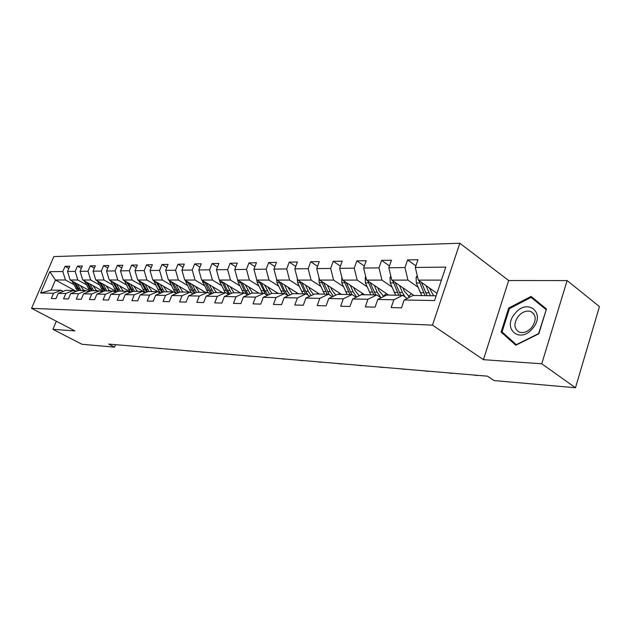 <?xml version="1.0" encoding="UTF-8"?>
<svg xmlns="http://www.w3.org/2000/svg" width="631" height="631" viewBox="0 0 631 631"><rect width="100%" height="100%" fill="white"/><g stroke="black" fill="none" stroke-linecap="round" stroke-linejoin="round"><path stroke-width="0.95" d="M459.825 243.25L53.84 256.596L31.55 308.33L432.503 325.131L459.825 243.25L508.673 280.527L483.433 359.67L541.753 363.779L567.127 280.566L508.673 280.527M567.127 280.566L599.45 306.579L575.488 387.75L541.753 363.779M76.241 291.348L55.433 279.998L51.103 290.118L61.081 290.26L53.548 293.249L51.3 298.502L55.97 298.629L58.218 293.344L65.829 293.486L63.565 298.826L68.4 298.96L70.672 293.581L78.559 293.73L76.264 299.165L81.273 299.299L83.568 293.825L91.74 293.983L89.428 299.52L94.611 299.662L96.937 294.085L105.409 294.243L103.066 299.883L108.453 300.025L110.804 294.346L119.59 294.519L117.224 300.261L122.816 300.411L125.183 294.622L134.316 294.795L131.926 300.656L137.732 300.813L140.129 294.914L149.61 295.095L147.197 301.066L153.23 301.224L155.652 295.205L165.511 295.395L163.082 301.484L169.353 301.657L171.806 295.521L182.067 295.718L179.606 301.926L186.137 302.107L188.614 295.836L199.301 296.042L196.817 302.391L203.624 302.572L206.124 296.176L217.261 296.389L214.753 302.864L221.86 303.061L224.376 296.523L236.002 296.751L233.47 303.369L240.884 303.566L243.432 296.893L255.571 297.122L253.007 303.89L260.761 304.095L263.324 297.272L276.023 297.516L273.436 304.434L281.544 304.655L284.131 297.674L297.414 297.927L294.803 305.01L303.29 305.23L305.909 298.084L319.814 298.353L317.188 305.601L326.085 305.838L328.719 298.526L343.311 298.802L340.653 306.232L349.984 306.477L352.65 298.984L367.96 299.275L365.286 306.887L375.09 307.147L377.772 299.465L393.87 299.772L391.181 307.581L401.49 307.857L404.187 299.97L434.57 300.553L445.778 267.11L415.324 267.457L417.967 259.727L407.618 259.925L415.876 265.848M53.548 293.249L40.629 293.005L49.802 271.677L62.824 271.527L65.04 266.337L68.826 268.451M407.618 259.925L404.976 267.576L388.83 267.765L391.457 260.224L381.613 260.406L378.986 267.875L363.622 268.057L366.232 260.698L356.854 260.871L354.251 268.167L339.612 268.333L342.199 261.147L333.255 261.313L330.676 268.435L316.707 268.601L319.278 261.581L310.736 261.739L308.173 268.696L294.835 268.845L297.382 261.991L289.227 262.141L286.687 268.94L273.933 269.09L276.465 262.378L268.656 262.528L266.14 269.177L253.938 269.319L256.438 262.756L248.969 262.898L246.476 269.405L234.787 269.54L237.272 263.111L230.11 263.245L227.633 269.626L216.433 269.752L218.886 263.458L212.024 263.584L209.571 269.831L198.82 269.958L201.257 263.79L194.663 263.916L192.234 270.029L181.909 270.155L184.323 264.105L177.989 264.223L175.584 270.226L165.661 270.336L168.043 264.413L161.954 264.523L159.58 270.407L150.036 270.518L152.394 264.704L146.534 264.815L144.184 270.589L134.995 270.691L137.329 264.988L131.69 265.091L129.355 270.754L120.505 270.857L122.824 265.257L117.382 265.359L115.079 270.92L106.544 271.022L108.84 265.517L103.594 265.619L101.307 271.078L93.08 271.172L95.352 265.769L90.288 265.864L88.024 271.235L80.09 271.322L82.33 266.014L77.447 266.108L75.207 271.385L67.541 271.472L69.757 266.25L65.04 266.337M575.488 387.75L494.097 380.58L487.487 376.179L108.642 344.084L114.503 347.145L115.52 344.668M58.218 293.344L65.79 290.331L73.441 290.449L75.578 291.609M89.712 290.765L70.175 279.998L77.858 280.006L86.202 284.62M97.363 290.796L95.423 289.724M73.441 290.449L65.829 293.486M67.541 271.472L70.175 279.998M75.207 271.385L77.858 280.006M70.672 293.581L78.315 290.52L86.242 290.639L88.458 291.853M102.853 291.167L82.74 280.006L90.698 280.006L99.138 284.715M110.386 290.994L108.666 290.031M86.242 290.639L78.559 293.73M80.09 271.322L82.74 280.006M88.024 271.235L90.698 280.006M83.568 293.825L91.282 290.71L99.501 290.828L101.796 292.106M116.483 291.609L95.762 280.006L104.005 280.014L112.531 284.818M123.865 291.191L122.39 290.363M99.501 290.828L91.74 293.983M93.08 271.172L95.762 280.006M101.307 271.078L104.005 280.014M96.937 294.085L104.722 290.907L113.241 291.033L115.623 292.366M130.649 292.098L109.25 280.014L117.792 280.014L126.421 284.912M137.826 291.396L136.643 290.725M113.241 291.033L105.409 294.243M106.544 271.022L109.25 280.014M115.079 270.92L117.792 280.014M110.804 294.346L118.667 291.112L127.501 291.246L129.97 292.642M145.382 292.642L123.234 280.022L132.092 280.022L140.816 285.023M152.308 291.609L151.448 291.12M127.501 291.246L119.59 294.519M120.505 270.857L123.234 280.022M129.355 270.754L132.092 280.022M125.183 294.622L133.125 291.325L142.298 291.467L144.862 292.926M160.534 293.139L137.739 280.022L146.944 280.03L155.754 285.133M167.333 291.83L166.852 291.554M142.298 291.467L134.316 294.795M134.995 270.691L137.739 280.022M144.184 270.589L146.944 280.03M140.129 294.914L148.143 291.546L157.671 291.688L160.337 293.226M173.257 291.916L152.805 280.03L162.364 280.03L171.277 285.244M157.671 291.688L149.61 295.095M150.036 270.518L152.805 280.03M159.58 270.407L162.364 280.03M155.652 295.205L163.744 291.782L173.651 291.924L176.42 293.541M189.079 292.153L168.453 280.03L178.392 280.038L187.399 285.37M173.651 291.924L165.511 295.395M165.661 270.336L168.453 280.03M175.584 270.226L178.392 280.038M171.806 295.521L179.969 292.019L190.278 292.169L193.157 293.865M205.525 292.398L184.725 280.038L195.058 280.046L204.168 285.496M190.278 292.169L182.067 295.718M181.909 270.155L184.725 280.038M192.234 270.029L195.058 280.046M188.614 295.836L196.848 292.271L207.583 292.429L210.588 294.212M222.625 292.65L201.652 280.046L212.418 280.046L221.623 285.63M207.583 292.429L199.301 296.042M198.82 269.958L201.652 280.046M209.571 269.831L212.418 280.046M206.124 296.176L214.437 292.532L225.622 292.697L228.753 294.582M240.419 292.91L219.28 280.054L230.496 280.054L239.812 285.764M225.622 292.697L217.261 296.389M216.433 269.752L219.28 280.054M227.633 269.626L230.496 280.054M224.376 296.523L232.76 292.8L244.434 292.973L247.699 294.969M258.955 293.186L237.658 280.061L249.355 280.061L258.765 285.914M244.434 292.973L236.002 296.751M234.787 269.54L237.658 280.061M246.476 269.405L249.355 280.061M243.432 296.893L251.887 293.084L264.066 293.265L267.481 295.371M278.279 293.47L256.825 280.061L269.035 280.069L278.547 286.064M264.066 293.265L255.571 297.122M253.938 269.319L256.825 280.061M266.14 269.177L269.035 280.069M263.324 297.272L271.851 293.376L284.589 293.565L288.154 295.805M298.439 293.77L276.835 280.069L289.597 280.077L299.212 286.229M284.589 293.565L276.023 297.516M273.933 269.09L276.835 280.069M286.687 268.94L289.597 280.077M284.131 297.674L292.721 293.683L306.043 293.88L309.782 296.262M319.499 294.078L297.753 280.077L311.099 280.085L320.816 286.395M306.043 293.88L297.414 297.927M294.835 268.845L297.753 280.077M308.173 268.696L311.099 280.085M305.909 298.084L314.561 294.007L328.514 294.212L332.427 296.751M341.513 294.409L319.633 280.085L333.61 280.093L343.422 286.577M328.514 294.212L319.814 298.353M316.707 268.601L319.633 280.085M330.676 268.435L333.61 280.093M328.719 298.526L337.435 294.346L352.059 294.559L356.16 297.264M364.544 294.748L342.554 280.093L357.201 280.101L367.1 286.774M352.059 294.559L343.311 298.802M339.612 268.333L342.554 280.093M354.251 268.167L357.201 280.101M352.65 298.984L361.421 294.701L376.762 294.929L381.069 297.824M388.68 295.103L366.572 280.101L381.944 280.109L391.946 286.979M376.762 294.929L367.96 299.275M363.622 268.057L366.572 280.101M378.986 267.875L381.944 280.109M377.772 299.465L386.598 295.071L402.72 295.308L407.247 298.416M413.983 295.474L391.788 280.109L407.934 280.117L418.022 287.192M402.72 295.308L393.87 299.772M388.83 267.765L391.788 280.109M404.976 267.576L407.934 280.117M404.187 299.97L413.053 295.458L436.155 295.805M436.983 293.344L418.282 280.117L441.408 280.125M415.324 267.457L418.282 280.117M56.333 321.218L52.901 329.335L81.998 344.281L114.503 347.145M52.901 329.335L74.915 330.889L31.55 308.33M483.433 359.67L432.503 325.131M61.081 290.26L63.147 291.38M84.783 290.615L82.645 289.44M73.709 284.534L65.45 279.998L55.433 279.998L49.802 271.677M51.103 290.118L40.629 293.005M62.824 271.527L65.45 279.998M381.613 260.406L389.469 265.927M356.854 260.871L364.339 266.03M333.255 261.313L340.401 266.14M310.736 261.739L317.559 266.266M289.227 262.141L295.75 266.4M268.656 262.528L274.895 266.534M248.969 262.898L254.948 266.684M230.11 263.245L235.836 266.826M212.024 263.584L217.514 266.976M194.663 263.916L199.94 267.126M177.989 264.223L183.053 267.276M161.954 264.523L166.829 267.426M146.534 264.815L151.227 267.576M131.69 265.091L136.209 267.725M117.382 265.359L121.744 267.875M103.594 265.619L107.791 268.025M90.288 265.864L94.342 268.167M77.447 266.108L81.36 268.309M531.05 296.412L508.696 308.054L501.093 332.072L515.803 345.228L538.811 333.791L546.446 308.977L531.05 296.412M536.46 300.829L535.956 301.09M506.725 336.086L501.093 332.072M509.462 308.622L508.696 308.054M417.249 275.708L416.121 277.214L416.302 282.964L421.753 295.592M425.972 285.559L430.389 295.718M429.38 287.965L433.584 295.765M419.016 280.637L425.018 295.639M427.092 295.671L421.405 282.333M515.062 313.457C501.677 328.333 519.636 344.447 532.619 328.467C546.296 312.96 527.437 297.619 515.062 313.457M518.39 316.163C513.476 323.427 513.792 328.759 519.337 332.143C523.596 333.342 527.713 331.803 531.688 327.528C536.626 320.209 536.326 314.869 530.789 311.517C526.475 310.31 522.342 311.864 518.39 316.163M546.217 309.726L538.598 333.57L516.316 344.652L502.055 331.922L509.422 308.646L531.081 297.367L546.28 309.498M531.081 297.367L545.989 309.553M477.541 375.335L473.179 374.964M477.478 375.524L473.282 375.035M452.285 373.197L448.026 372.834M452.222 373.378L448.136 372.905M390.849 276.204L390.053 277.277L390.234 282.885L395.676 295.205M408.47 296.523L411.412 293.691M399.502 285.457L402.412 292.469L405.063 296.917M402.901 287.799L404.195 290.938L409.653 297.193M392.813 280.819L398.784 295.253M413.408 295.079L412.966 295.505M400.756 295.276L395.14 282.428M365.728 276.662L365.231 277.34L365.42 282.814L370.839 294.835M383.396 296.239L386.369 293.541M374.309 285.346L377.188 292.169L381.116 297.8M377.685 287.641L378.963 290.67L383.79 296.467M367.873 280.984L373.797 294.882M375.682 294.906L370.129 282.514M428.133 371.146L423.977 370.799M428.078 371.328L424.087 370.862M405.023 369.19L400.961 368.843M404.96 369.372L401.071 368.914M382.875 367.313L378.908 366.974M382.82 367.487L379.018 367.045M341.797 277.08L341.75 282.743L347.153 294.488M361.003 294.906L362.486 293.376M350.292 285.251L353.147 291.877L356.657 297.027M353.652 287.491L354.914 290.418L359.213 295.781M344.1 281.126L349.976 294.527M351.767 294.559L346.301 282.593M318.97 277.466L319.168 282.672L324.539 294.156M338.547 294.361L339.675 293.202M327.371 285.149L330.21 291.601L333.357 296.302M330.715 287.342L331.961 290.173L335.81 295.127M321.416 281.252L327.237 294.196M329.319 294.732L323.561 282.649M297.225 278.042L297.58 282.609L302.927 293.833M316.849 294.038L317.866 293.029M305.483 285.054L308.291 291.333L311.122 295.631M308.804 287.192L310.034 289.945L313.489 294.511M299.749 281.363L305.507 293.872M308.228 295.276L305.688 291.301L301.831 282.704M361.642 365.515L357.761 365.183M361.587 365.688L357.872 365.246M276.465 278.642L276.938 282.546L282.254 293.533M296.081 293.73L296.988 292.847M284.549 284.96L287.334 291.08L289.881 295M287.846 287.05L292.177 293.936M279.028 281.458L284.833 293.715M288.209 295.781L284.841 291.049L281.055 282.743M341.261 363.787L337.467 363.464M341.205 363.953L337.569 363.527M256.62 279.304L257.18 282.483L262.457 293.241M276.181 293.439L277.001 292.674M264.507 284.865L269.571 294.417M267.789 286.916L271.803 293.399M259.199 281.544L265.501 294.149M267.938 295.166L264.886 290.812L261.171 282.775M321.684 362.131L317.969 361.815M321.629 362.297L318.079 361.878M237.674 280.069L238.242 282.428L243.479 292.958M257.109 293.155L257.834 292.492M245.317 284.778L250.128 293.872M248.567 286.782L252.526 293.092M240.19 281.623L244.323 290.56L247.163 294.638M248.535 294.59L245.759 290.575L242.107 282.798M302.872 360.538L299.228 360.23M302.809 360.695L299.339 360.285M219.517 280.196L220.077 282.373L225.283 292.689M238.802 292.887L239.441 292.319M226.908 284.691L231.49 293.36M230.141 286.655L234.062 292.816M221.97 281.686L226.04 290.339L229.006 294.472M229.944 294.054L227.42 290.355L223.831 282.822M284.77 359L281.205 358.7M284.707 359.157L281.308 358.763M202.094 280.314L207.985 292.666M221.221 292.626L221.773 292.137M209.24 284.605L213.617 292.887M212.45 286.537L216.33 292.555M204.483 281.749L208.49 290.126L211.196 293.951M212.111 293.549L206.29 282.83M267.339 357.525L263.845 357.233M267.284 357.682L263.947 357.288M185.356 280.416L189.615 289.897L191.69 292.997M204.318 292.382L204.799 291.964M192.274 284.526L196.462 292.437M195.452 286.411L199.301 292.303M187.683 281.797L191.627 289.929L194.096 293.462M194.995 293.076L189.434 282.838M250.546 356.105L247.123 355.813M250.491 356.255L247.226 355.868M169.266 280.511L173.478 289.708L176.144 293.376M188.062 292.137L188.472 291.79M175.962 284.447L179.977 292.019M179.117 286.3L182.927 292.066M171.537 281.844L175.41 289.732L177.674 293.005M178.541 292.626L173.233 282.838M234.361 354.732L231.001 354.448M234.298 354.882L231.104 354.504M153.783 280.598L157.955 289.519L160.589 293.115M160.266 284.368L164.241 291.79M163.397 286.182L167.168 291.83M155.999 281.891L161.883 292.571M162.727 292.208L157.64 282.838M218.744 353.407L215.447 353.131M218.689 353.557L215.55 353.186M138.883 280.677L143 289.337L145.43 292.689M145.162 284.297L149.097 291.561M148.261 286.08L152 291.609M141.044 281.923L146.684 292.161M147.512 291.814L142.63 282.838M203.663 352.13L200.429 351.861M203.608 352.279L200.532 351.917M124.52 280.756L128.59 289.164L130.822 292.287M142.582 291.625L143.016 291.293M130.609 284.218L134.506 291.348M133.677 285.969L137.377 291.388M144.822 292.902L145.422 292.681M126.634 281.954L132.053 291.774M144.018 291.869L143.529 292.169M132.857 291.443L128.164 282.83M144.073 292.476L144.602 292.2M189.103 350.899L185.932 350.631M189.048 351.041L186.027 350.686M110.677 280.819L114.692 288.998L116.751 291.901M128.219 291.648L128.937 291.136M116.569 284.147L120.434 291.143M119.614 285.867L123.282 291.183M112.736 281.986L117.95 291.404M129.899 291.68L129.087 292.145M118.754 291.112L114.219 282.822M129.584 292.421L130.459 291.995M175.032 349.708L171.916 349.44M174.976 349.842L172.011 349.495M97.316 280.882L103.184 291.538M114.353 291.656L115.347 290.978M103.034 284.084L106.86 290.938M106.055 285.772L109.684 290.978M97.726 282.002L99.335 282.01L104.352 291.065M116.278 291.498L115.142 292.098M105.235 290.915L100.763 282.806M115.583 292.342L116.711 291.853M161.426 348.557L158.357 348.296M161.37 348.691L158.452 348.344M84.42 280.937L90.083 291.191M100.944 291.632L102.23 290.82M89.965 284.013L93.751 290.749M92.954 285.677L96.551 290.788M86.392 282.025L91.227 290.733M103.027 291.372L101.67 292.035M92.189 290.725L87.772 282.798M148.253 347.436L145.24 347.184M148.198 347.571L145.343 347.231M71.958 280.984L77.439 290.867M87.985 291.593L89.547 290.67M77.345 283.95L81.091 290.56M80.311 285.583L83.868 290.599M73.89 282.049L78.63 290.52M79.585 290.536L75.223 282.783M417.58 277.104L416.2 277.112M423.527 292.729L420.262 292.689M428.899 292.792L425.602 292.752M419.568 282.972L416.302 282.964M422.328 282.98L421.634 282.98M391.086 277.175L390.132 277.175M397.301 292.405L394.194 292.374M402.412 292.469L399.273 292.429M393.342 282.893L390.234 282.885M395.818 282.901L395.314 282.901M365.87 277.238L365.302 277.238M372.322 292.106L369.364 292.074M377.188 292.169L374.199 292.129M368.378 282.822L365.42 282.814M348.501 291.822L345.678 291.782M353.147 291.877L350.3 291.845M344.573 282.751L341.75 282.743M325.77 291.546L323.072 291.514M330.21 291.601L327.481 291.569M321.857 282.68L319.168 282.672M304.047 291.285L301.468 291.254M308.291 291.333L305.688 291.301M300.159 282.617L297.58 282.609M283.272 291.033L280.803 291.001M287.334 291.08L284.841 291.049M279.407 282.554L276.938 282.546M263.387 290.788L261.021 290.765M267.268 290.836L264.886 290.812M259.538 282.491L257.18 282.483M244.323 290.56L242.052 290.536M248.046 290.607L245.759 290.575M240.506 282.436L238.242 282.428M226.04 290.339L223.863 290.315M229.613 290.386L227.42 290.355M222.246 282.38L220.077 282.373M208.49 290.126L206.4 290.102M211.921 290.173L209.815 290.142M204.72 282.325L202.638 282.317M191.627 289.929L189.615 289.897M194.924 289.968L192.897 289.937M187.888 282.278L185.885 282.27M175.41 289.732L173.478 289.708M178.589 289.771L176.641 289.747M171.703 282.231L169.778 282.223M159.817 289.542L157.955 289.519M162.869 289.574L160.992 289.558M156.133 282.183L154.279 282.175M144.791 289.361L143 289.337M147.733 289.392L145.927 289.377M141.139 282.136L139.356 282.128M130.317 289.187L128.59 289.164M133.149 289.219L131.406 289.195M126.697 282.089L124.977 282.089M116.356 289.014L114.692 288.998M119.093 289.045L117.413 289.03M112.768 282.049L111.103 282.041M102.892 288.856L101.283 288.832M105.527 288.888L103.91 288.864M89.886 288.698L88.332 288.675M92.434 288.73L90.872 288.706M86.281 281.97L84.806 281.962M77.321 288.548L75.823 288.525M79.782 288.572L78.276 288.556M73.685 281.931L72.328 281.931M533.787 313.765L530.789 311.517"/></g></svg>
